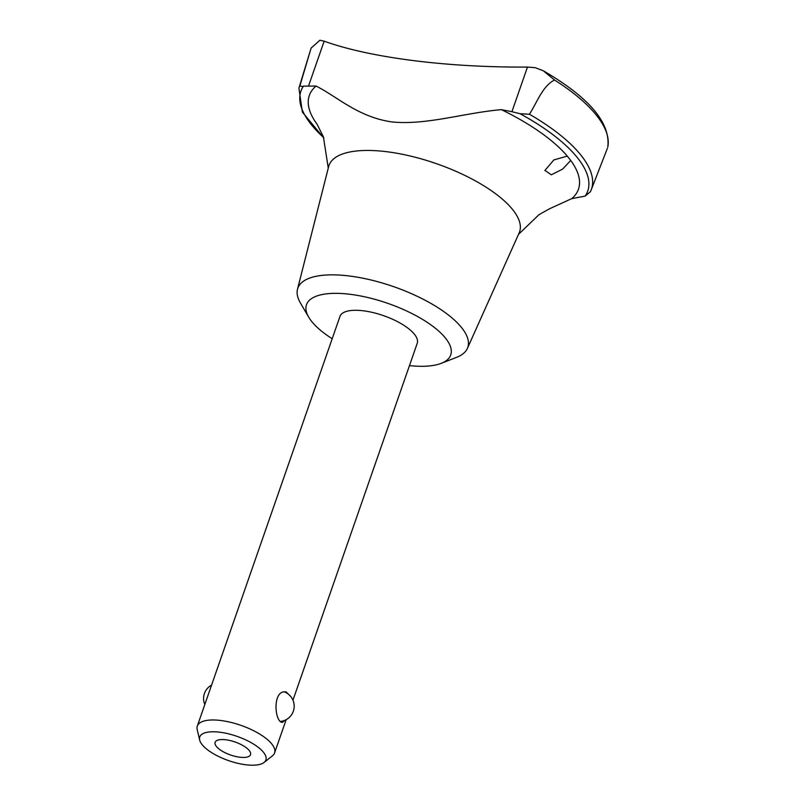 <?xml version="1.0" encoding="UTF-8"?>
<svg xmlns="http://www.w3.org/2000/svg" width="805" height="805" viewBox="0 0 805 805"><rect width="100%" height="100%" fill="white"/><g stroke="black" fill="none" stroke-linecap="round" stroke-linejoin="round"><path stroke-width="1.21" d="M607.332 148.452L591.182 189.95A154.761 56.783 -160.8 0 0 529.428 114.24C537.086 102.386 542.58 86.004 554.534 80.017L543.254 70.749L535.194 67.67L527.466 67.067L511.92 111.704L520.04 113.706L529.428 114.24M590.498 191.499A154.761 56.783 -160.8 0 0 591.182 189.95L590.387 191.741L585.165 196.108L571.721 198.644A142.495 52.285 -160.8 0 0 570.725 160.457L562.645 169.08L551.355 174.796L544.904 170.398M544.854 170.529L553.85 159.943L567.273 156.1A142.495 52.285 -160.8 0 0 501.384 109.651L511.92 111.704M310.78 49.175L311.193 47.988L319.897 40.25L324.153 41.176C370.018 57.708 446.785 67.58 527.466 67.067M310.78 49.186L300.134 85.038C300.376 86.377 301.493 86.739 303.485 86.135L316.063 86.055A142.495 52.285 -160.8 0 0 317.16 124.352L323.409 136.9L328.269 168.094M501.384 109.651C463.992 112.861 425.765 125.55 391.552 121.877C357.913 116.916 337.315 96.731 316.063 86.055M285.151 720.163L282.334 722.407C274.485 722.316 272.07 689.181 286.208 691.978L290.615 696.375M409.463 365.621A76.364 28.014 -160.8 0 0 441.241 363.337L456.596 357.34A89.999 33.025 -160.8 0 0 467.383 348.414L519.155 232.927A100.917 37.03 -160.8 0 0 436.471 163.687A100.917 37.03 -160.8 0 0 328.651 166.595L297.488 289.257A89.999 33.025 -160.8 0 0 300.396 302.952L308.707 317.18A76.364 28.014 -160.8 0 0 332.203 338.714M518.521 234.346L538.978 214.683L549.674 208.706L571.721 198.644M567.273 156.1L570.725 160.457M467.383 348.414A89.999 33.025 -160.8 0 0 393.645 286.661A89.999 33.025 -160.8 0 0 297.488 289.257M245.666 764.75A35.007 12.84 -160.8 0 0 264.04 762.466A35.007 12.84 -160.8 0 0 237.042 736.364A35.007 12.84 -160.8 0 0 199.67 740.047A35.007 12.84 -160.8 0 0 245.666 764.75M239.699 757.203A18.746 6.883 -160.8 0 0 250.516 754.657A18.746 6.883 -160.8 0 0 235.08 741.999A18.746 6.883 -160.8 0 0 215.106 742.331A18.746 6.883 -160.8 0 0 239.699 757.203M264.04 762.466L272.432 755.835A40.904 15.013 -160.8 0 0 274.575 752.967A40.904 15.013 -160.8 0 0 240.876 725.335A40.904 15.013 -160.8 0 0 197.316 726.06A40.904 15.013 -160.8 0 0 197.205 729.642L199.67 740.047M441.241 363.337A76.364 28.014 -160.8 0 0 387.829 303.364A76.364 28.014 -160.8 0 0 308.707 317.18M292.95 700.209L417.242 343.272A40.904 15.013 -160.8 0 0 383.542 315.651A40.904 15.013 -160.8 0 0 339.982 316.375L197.316 726.06M607.715 147.295A156.472 57.407 -160.8 0 0 554.534 80.017M324.153 41.176L308.607 85.813M585.165 196.108A151.863 55.716 -160.8 0 0 520.04 113.706M300.134 85.038A154.761 56.783 -160.8 0 0 298.907 88.168L309.875 52.073M303.485 86.135A151.863 55.716 -160.8 0 0 323.65 137.575M280.623 721.421A15.335 15.335 0 0 0 284.638 691.988M607.775 147.174C610.754 122.964 589.25 97.496 543.254 70.749M323.831 138.088L302.358 112.076L298.907 88.168M211.574 685.095A15.335 15.335 0 0 0 204.802 704.536M274.575 752.967L286.178 719.65"/></g></svg>
